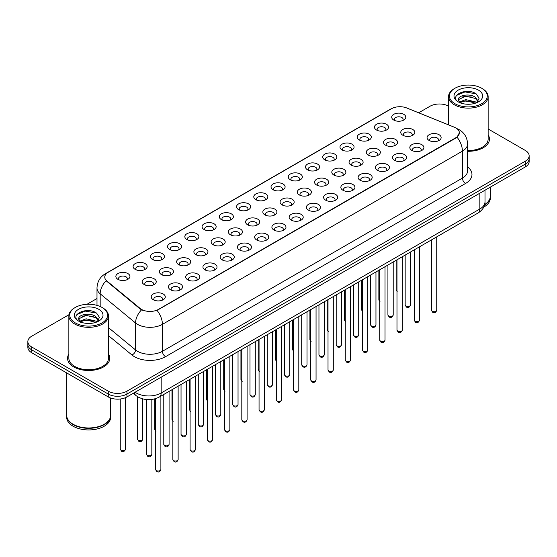 <?xml version="1.0" encoding="UTF-8"?>
<svg xmlns="http://www.w3.org/2000/svg" width="557" height="557" viewBox="0 0 557 557"><rect width="100%" height="100%" fill="white"/><g stroke="black" fill="none" stroke-linecap="round" stroke-linejoin="round"><path stroke-width="0.84" d="M376.525 130.018L376.525 130.018A7.039 4.066 180 0 1 376.532 124.267A7.039 4.066 180 0 1 386.488 124.267A7.039 4.066 180 0 1 386.488 130.018A7.039 4.066 180 0 1 376.525 130.018M385.333 130.554A4.4 2.541 0 0 0 385.91 129.294A4.4 2.541 0 0 0 384.622 127.497A4.4 2.541 0 0 0 379.825 126.947A4.4 2.541 0 0 0 377.11 129.294A4.4 2.541 0 0 0 377.681 130.554M359.286 139.967L359.286 139.967A7.039 4.066 180 0 1 359.286 134.216A7.039 4.066 180 0 1 369.249 134.216A7.039 4.066 180 0 1 369.249 139.967A7.039 4.066 180 0 1 359.286 139.967M368.093 140.51A4.4 2.541 0 0 0 368.671 139.25A4.4 2.541 0 0 0 367.376 137.454A4.4 2.541 0 0 0 362.586 136.904A4.4 2.541 0 0 0 359.864 139.25A4.4 2.541 0 0 0 360.442 140.51M342.047 149.924L342.047 149.924A7.039 4.066 180 0 1 342.047 144.172A7.039 4.066 180 0 1 352.003 144.172A7.039 4.066 180 0 1 352.003 149.924A7.039 4.066 180 0 1 342.047 149.924M350.847 150.46A4.4 2.541 0 0 0 351.425 149.206A4.4 2.541 0 0 0 350.137 147.41A4.4 2.541 0 0 0 345.34 146.853A4.4 2.541 0 0 0 342.625 149.206A4.4 2.541 0 0 0 343.203 150.46M324.808 159.873L324.808 159.873A7.039 4.066 180 0 1 324.808 154.129A7.039 4.066 180 0 1 334.764 154.129A7.039 4.066 180 0 1 334.764 159.873A7.039 4.066 180 0 1 324.808 159.873M333.608 160.416A4.4 2.541 0 0 0 334.186 159.156A4.4 2.541 0 0 0 332.898 157.359A4.4 2.541 0 0 0 328.101 156.809A4.4 2.541 0 0 0 325.385 159.156A4.4 2.541 0 0 0 325.963 160.416M307.568 169.829L307.568 169.829A7.039 4.066 180 0 1 307.568 164.078A7.039 4.066 180 0 1 317.525 164.078A7.039 4.066 180 0 1 317.525 169.829A7.039 4.066 180 0 1 307.568 169.829M316.369 170.365A4.4 2.541 0 0 0 316.947 169.112A4.4 2.541 0 0 0 315.659 167.316A4.4 2.541 0 0 0 310.862 166.766A4.4 2.541 0 0 0 308.146 169.112A4.4 2.541 0 0 0 308.724 170.365M290.322 179.786L290.322 179.786A7.039 4.066 180 0 1 290.322 174.035A7.039 4.066 180 0 1 300.286 174.035A7.039 4.066 180 0 1 300.286 179.786A7.039 4.066 180 0 1 290.322 179.786M299.13 180.322A4.4 2.541 0 0 0 299.708 179.062A4.4 2.541 0 0 0 298.42 177.265A4.4 2.541 0 0 0 293.623 176.715A4.4 2.541 0 0 0 290.907 179.062A4.4 2.541 0 0 0 291.478 180.322M273.083 189.735L273.083 189.735A7.039 4.066 180 0 1 273.083 183.984A7.039 4.066 180 0 1 283.047 183.984A7.039 4.066 180 0 1 283.047 189.735A7.039 4.066 180 0 1 273.083 189.735M281.891 190.278A4.4 2.541 0 0 0 282.469 189.018A4.4 2.541 0 0 0 281.174 187.222A4.4 2.541 0 0 0 276.383 186.672A4.4 2.541 0 0 0 273.661 189.018A4.4 2.541 0 0 0 274.239 190.278M255.844 199.691L255.844 199.691A7.039 4.066 180 0 1 255.844 193.94A7.039 4.066 180 0 1 265.8 193.94A7.039 4.066 180 0 1 265.8 199.691A7.039 4.066 180 0 1 255.844 199.691M264.645 200.228A4.4 2.541 0 0 0 265.223 198.974A4.4 2.541 0 0 0 263.934 197.178A4.4 2.541 0 0 0 259.137 196.628A4.4 2.541 0 0 0 256.422 198.974A4.4 2.541 0 0 0 257 200.228M238.605 209.648L238.605 209.648A7.039 4.066 180 0 1 238.605 203.897A7.039 4.066 180 0 1 248.561 203.897A7.039 4.066 180 0 1 248.561 209.648A7.039 4.066 180 0 1 238.605 209.648M247.405 210.184A4.4 2.541 0 0 0 247.983 208.924A4.4 2.541 0 0 0 246.695 207.127A4.4 2.541 0 0 0 241.898 206.577A4.4 2.541 0 0 0 239.183 208.924A4.4 2.541 0 0 0 239.761 210.184M221.366 219.597L221.366 219.597A7.039 4.066 180 0 1 221.366 213.846A7.039 4.066 180 0 1 231.322 213.846A7.039 4.066 180 0 1 231.322 219.597A7.039 4.066 180 0 1 221.366 219.597M230.166 220.14A4.4 2.541 0 0 0 230.744 218.88A4.4 2.541 0 0 0 229.456 217.084A4.4 2.541 0 0 0 224.659 216.534A4.4 2.541 0 0 0 221.944 218.88A4.4 2.541 0 0 0 222.522 220.14M204.12 229.554L204.12 229.554A7.039 4.066 180 0 1 204.12 223.803A7.039 4.066 180 0 1 214.083 223.803A7.039 4.066 180 0 1 214.083 229.554A7.039 4.066 180 0 1 204.12 229.554M212.927 230.09A4.4 2.541 0 0 0 213.505 228.836A4.4 2.541 0 0 0 212.217 227.033A4.4 2.541 0 0 0 207.42 226.483A4.4 2.541 0 0 0 204.704 228.836A4.4 2.541 0 0 0 205.275 230.09M186.88 239.503L186.88 239.503A7.039 4.066 180 0 1 186.88 233.759A7.039 4.066 180 0 1 196.844 233.759A7.039 4.066 180 0 1 196.844 239.503A7.039 4.066 180 0 1 186.88 239.503M195.688 240.046A4.4 2.541 0 0 0 196.266 238.786A4.4 2.541 0 0 0 194.971 236.99A4.4 2.541 0 0 0 190.181 236.44A4.4 2.541 0 0 0 187.458 238.786A4.4 2.541 0 0 0 188.036 240.046M169.641 249.459L169.641 249.459A7.039 4.066 180 0 1 169.641 243.708A7.039 4.066 180 0 1 179.598 243.708A7.039 4.066 180 0 1 179.598 249.459A7.039 4.066 180 0 1 169.641 249.459M178.442 249.996A4.4 2.541 0 0 0 179.02 248.742A4.4 2.541 0 0 0 177.732 246.946A4.4 2.541 0 0 0 172.935 246.396A4.4 2.541 0 0 0 170.219 248.742A4.4 2.541 0 0 0 170.797 249.996M152.402 259.416L152.402 259.416A7.039 4.066 180 0 1 152.402 253.665A7.039 4.066 180 0 1 162.359 253.665A7.039 4.066 180 0 1 162.359 259.416A7.039 4.066 180 0 1 152.402 259.416M161.203 259.952A4.4 2.541 0 0 0 161.781 258.692A4.4 2.541 0 0 0 160.493 256.895A4.4 2.541 0 0 0 155.695 256.345A4.4 2.541 0 0 0 152.98 258.692A4.4 2.541 0 0 0 153.558 259.952M135.163 269.365L135.163 269.365A7.039 4.066 180 0 1 135.163 263.614A7.039 4.066 180 0 1 145.119 263.614A7.039 4.066 180 0 1 145.119 269.365A7.039 4.066 180 0 1 135.163 269.365M143.964 269.908A4.4 2.541 0 0 0 144.542 268.648A4.4 2.541 0 0 0 143.253 266.852A4.4 2.541 0 0 0 138.456 266.302A4.4 2.541 0 0 0 135.741 268.648A4.4 2.541 0 0 0 136.319 269.908M117.917 279.322L117.917 279.322A7.039 4.066 180 0 1 117.917 273.571A7.039 4.066 180 0 1 127.88 273.571A7.039 4.066 180 0 1 127.88 279.322A7.039 4.066 180 0 1 117.917 279.322M126.724 279.858A4.4 2.541 0 0 0 127.302 278.604A4.4 2.541 0 0 0 126.014 276.808A4.4 2.541 0 0 0 121.217 276.251A4.4 2.541 0 0 0 118.495 278.604A4.4 2.541 0 0 0 119.073 279.858M393.771 120.061L393.771 120.061A7.039 4.066 180 0 1 393.771 114.31A7.039 4.066 180 0 1 403.728 114.31A7.039 4.066 180 0 1 403.728 120.061A7.039 4.066 180 0 1 393.771 120.061M402.572 120.597A4.4 2.541 0 0 0 403.15 119.344A4.4 2.541 0 0 0 401.862 117.548A4.4 2.541 0 0 0 397.064 116.998A4.4 2.541 0 0 0 394.349 119.344A4.4 2.541 0 0 0 394.927 120.597M385.583 145.196L385.583 145.196A7.039 4.066 180 0 1 385.583 139.445A7.039 4.066 180 0 1 395.54 139.445A7.039 4.066 180 0 1 395.54 145.196A7.039 4.066 180 0 1 385.583 145.196M394.391 145.739A4.4 2.541 0 0 0 394.962 144.479A4.4 2.541 0 0 0 393.674 142.683A4.4 2.541 0 0 0 388.877 142.132A4.4 2.541 0 0 0 386.161 144.479A4.4 2.541 0 0 0 386.739 145.739M368.344 155.152L368.344 155.152A7.039 4.066 180 0 1 368.344 149.401A7.039 4.066 180 0 1 378.3 149.401A7.039 4.066 180 0 1 378.3 155.152A7.039 4.066 180 0 1 368.344 155.152M377.145 155.688A4.4 2.541 0 0 0 377.723 154.428A4.4 2.541 0 0 0 376.435 152.632A4.4 2.541 0 0 0 371.637 152.082A4.4 2.541 0 0 0 368.922 154.428A4.4 2.541 0 0 0 369.5 155.688M351.105 165.102L351.105 165.102A7.039 4.066 180 0 1 351.105 159.358A7.039 4.066 180 0 1 361.061 159.358A7.039 4.066 180 0 1 361.061 165.102A7.039 4.066 180 0 1 351.105 165.102M359.906 165.645A4.4 2.541 0 0 0 360.483 164.385A4.4 2.541 0 0 0 359.195 162.588A4.4 2.541 0 0 0 354.398 162.038A4.4 2.541 0 0 0 351.683 164.385A4.4 2.541 0 0 0 352.261 165.645M333.866 175.058L333.866 175.058A7.039 4.066 180 0 1 333.866 169.307A7.039 4.066 180 0 1 343.822 169.307A7.039 4.066 180 0 1 343.822 175.058A7.039 4.066 180 0 1 333.866 175.058M342.666 175.594A4.4 2.541 0 0 0 343.244 174.341A4.4 2.541 0 0 0 341.956 172.545A4.4 2.541 0 0 0 337.159 171.995A4.4 2.541 0 0 0 334.444 174.341A4.4 2.541 0 0 0 335.015 175.594M316.62 185.015L316.62 185.015A7.039 4.066 180 0 1 316.62 179.263A7.039 4.066 180 0 1 326.583 179.263A7.039 4.066 180 0 1 326.583 185.015A7.039 4.066 180 0 1 316.62 185.015M325.427 185.551A4.4 2.541 0 0 0 326.005 184.29A4.4 2.541 0 0 0 324.71 182.494A4.4 2.541 0 0 0 319.92 181.944A4.4 2.541 0 0 0 317.198 184.29A4.4 2.541 0 0 0 317.775 185.551M299.381 194.964L299.381 194.964A7.039 4.066 180 0 1 299.381 189.213A7.039 4.066 180 0 1 309.337 189.213A7.039 4.066 180 0 1 309.337 194.964A7.039 4.066 180 0 1 299.381 194.964M308.188 195.507A4.4 2.541 0 0 0 308.759 194.247A4.4 2.541 0 0 0 307.471 192.45A4.4 2.541 0 0 0 302.674 191.9A4.4 2.541 0 0 0 299.958 194.247A4.4 2.541 0 0 0 300.536 195.507M282.141 204.92L282.141 204.92A7.039 4.066 180 0 1 282.141 199.169A7.039 4.066 180 0 1 292.098 199.169A7.039 4.066 180 0 1 292.098 204.92A7.039 4.066 180 0 1 282.141 204.92M290.942 205.456A4.4 2.541 0 0 0 291.52 204.203A4.4 2.541 0 0 0 290.232 202.407A4.4 2.541 0 0 0 285.435 201.85A4.4 2.541 0 0 0 282.719 204.203A4.4 2.541 0 0 0 283.297 205.456M264.902 214.87L264.902 214.87A7.039 4.066 180 0 1 264.902 209.126A7.039 4.066 180 0 1 274.859 209.126A7.039 4.066 180 0 1 274.859 214.87A7.039 4.066 180 0 1 264.902 214.87M273.703 215.413A4.4 2.541 0 0 0 274.281 214.153A4.4 2.541 0 0 0 272.993 212.356A4.4 2.541 0 0 0 268.195 211.806A4.4 2.541 0 0 0 265.48 214.153A4.4 2.541 0 0 0 266.058 215.413M247.663 224.826L247.663 224.826A7.039 4.066 180 0 1 247.663 219.075A7.039 4.066 180 0 1 257.619 219.075A7.039 4.066 180 0 1 257.619 224.826A7.039 4.066 180 0 1 247.663 224.826M256.464 225.362A4.4 2.541 0 0 0 257.042 224.109A4.4 2.541 0 0 0 255.754 222.313A4.4 2.541 0 0 0 250.956 221.763A4.4 2.541 0 0 0 248.241 224.109A4.4 2.541 0 0 0 248.812 225.362M230.417 234.782L230.417 234.782A7.039 4.066 180 0 1 230.417 229.031A7.039 4.066 180 0 1 240.38 229.031A7.039 4.066 180 0 1 240.38 234.782A7.039 4.066 180 0 1 230.417 234.782M239.225 235.319A4.4 2.541 0 0 0 239.802 234.058A4.4 2.541 0 0 0 238.507 232.262A4.4 2.541 0 0 0 233.717 231.712A4.4 2.541 0 0 0 230.995 234.058A4.4 2.541 0 0 0 231.573 235.319M213.178 244.732L213.178 244.732A7.039 4.066 180 0 1 213.178 238.988A7.039 4.066 180 0 1 223.134 238.988A7.039 4.066 180 0 1 223.134 244.732A7.039 4.066 180 0 1 213.178 244.732M221.985 245.275A4.4 2.541 0 0 0 222.556 244.015A4.4 2.541 0 0 0 221.268 242.218A4.4 2.541 0 0 0 216.471 241.668A4.4 2.541 0 0 0 213.756 244.015A4.4 2.541 0 0 0 214.334 245.275M195.939 254.688L195.939 254.688A7.039 4.066 180 0 1 195.939 248.937A7.039 4.066 180 0 1 205.895 248.937A7.039 4.066 180 0 1 205.895 254.688A7.039 4.066 180 0 1 195.939 254.688M204.739 255.224A4.4 2.541 0 0 0 205.317 253.971A4.4 2.541 0 0 0 204.029 252.175A4.4 2.541 0 0 0 199.232 251.625A4.4 2.541 0 0 0 196.517 253.971A4.4 2.541 0 0 0 197.094 255.224M178.7 264.645L178.7 264.645A7.039 4.066 180 0 1 178.7 258.894A7.039 4.066 180 0 1 188.656 258.894A7.039 4.066 180 0 1 188.656 264.645A7.039 4.066 180 0 1 178.7 264.645M187.5 265.181A4.4 2.541 0 0 0 188.078 263.921A4.4 2.541 0 0 0 186.79 262.124A4.4 2.541 0 0 0 181.993 261.574A4.4 2.541 0 0 0 179.277 263.921A4.4 2.541 0 0 0 179.855 265.181M161.46 274.594L161.46 274.594A7.039 4.066 180 0 1 161.46 268.843A7.039 4.066 180 0 1 171.417 268.843A7.039 4.066 180 0 1 171.417 274.594A7.039 4.066 180 0 1 161.46 274.594M170.261 275.137A4.4 2.541 0 0 0 170.839 273.877A4.4 2.541 0 0 0 169.551 272.081A4.4 2.541 0 0 0 164.754 271.531A4.4 2.541 0 0 0 162.038 273.877A4.4 2.541 0 0 0 162.609 275.137M144.214 284.55L144.214 284.55A7.039 4.066 180 0 1 144.214 278.799A7.039 4.066 180 0 1 154.178 278.799A7.039 4.066 180 0 1 154.178 284.55A7.039 4.066 180 0 1 144.214 284.55M153.022 285.087A4.4 2.541 0 0 0 153.6 283.833A4.4 2.541 0 0 0 152.305 282.037A4.4 2.541 0 0 0 147.514 281.48A4.4 2.541 0 0 0 144.792 283.833A4.4 2.541 0 0 0 145.37 285.087M402.822 135.24L402.822 135.24A7.039 4.066 180 0 1 402.822 129.496A7.039 4.066 180 0 1 412.786 129.496A7.039 4.066 180 0 1 412.786 135.24A7.039 4.066 180 0 1 402.822 135.24M411.63 135.783A4.4 2.541 0 0 0 412.208 134.522A4.4 2.541 0 0 0 410.913 132.726A4.4 2.541 0 0 0 406.123 132.176A4.4 2.541 0 0 0 403.4 134.522A4.4 2.541 0 0 0 403.978 135.783M411.881 150.425L411.881 150.425A7.039 4.066 180 0 1 411.881 144.674A7.039 4.066 180 0 1 421.837 144.674A7.039 4.066 180 0 1 421.837 150.425A7.039 4.066 180 0 1 411.881 150.425M420.681 150.961A4.4 2.541 0 0 0 421.259 149.708A4.4 2.541 0 0 0 419.971 147.911A4.4 2.541 0 0 0 415.174 147.361A4.4 2.541 0 0 0 412.459 149.708A4.4 2.541 0 0 0 413.036 150.961M394.641 160.381L394.641 160.381A7.039 4.066 180 0 1 394.641 154.63A7.039 4.066 180 0 1 404.598 154.63A7.039 4.066 180 0 1 404.598 160.381A7.039 4.066 180 0 1 394.641 160.381M403.442 160.917A4.4 2.541 0 0 0 404.02 159.657A4.4 2.541 0 0 0 402.732 157.861A4.4 2.541 0 0 0 397.935 157.311A4.4 2.541 0 0 0 395.219 159.657A4.4 2.541 0 0 0 395.797 160.917M377.402 170.331L377.402 170.331A7.039 4.066 180 0 1 377.402 164.58A7.039 4.066 180 0 1 387.359 164.587A7.039 4.066 180 0 1 387.359 170.331A7.039 4.066 180 0 1 377.402 170.331M386.203 170.874A4.4 2.541 0 0 0 386.781 169.613A4.4 2.541 0 0 0 385.493 167.817A4.4 2.541 0 0 0 380.696 167.267A4.4 2.541 0 0 0 377.98 169.613A4.4 2.541 0 0 0 378.558 170.874M360.156 180.287L360.156 180.287A7.039 4.066 180 0 1 360.156 174.536A7.039 4.066 180 0 1 370.12 174.536A7.039 4.066 180 0 1 370.12 180.287A7.039 4.066 180 0 1 360.156 180.287M368.964 180.823A4.4 2.541 0 0 0 369.542 179.57A4.4 2.541 0 0 0 368.254 177.774A4.4 2.541 0 0 0 363.456 177.223A4.4 2.541 0 0 0 360.734 179.57A4.4 2.541 0 0 0 361.312 180.823M342.917 190.243L342.917 190.243A7.039 4.066 180 0 1 342.917 184.492A7.039 4.066 180 0 1 352.88 184.492A7.039 4.066 180 0 1 352.88 190.243A7.039 4.066 180 0 1 342.917 190.243M351.725 190.779A4.4 2.541 0 0 0 352.296 189.519A4.4 2.541 0 0 0 351.007 187.723A4.4 2.541 0 0 0 346.21 187.173A4.4 2.541 0 0 0 343.495 189.519A4.4 2.541 0 0 0 344.073 190.779M325.678 200.193L325.678 200.193A7.039 4.066 180 0 1 325.678 194.442A7.039 4.066 180 0 1 335.634 194.442A7.039 4.066 180 0 1 335.634 200.193A7.039 4.066 180 0 1 325.678 200.193M334.478 200.736A4.4 2.541 0 0 0 335.056 199.476A4.4 2.541 0 0 0 333.768 197.679A4.4 2.541 0 0 0 328.971 197.129A4.4 2.541 0 0 0 326.256 199.476A4.4 2.541 0 0 0 326.834 200.736M308.439 210.149L308.439 210.149A7.039 4.066 180 0 1 308.439 204.398A7.039 4.066 180 0 1 318.395 204.398A7.039 4.066 180 0 1 318.395 210.149A7.039 4.066 180 0 1 308.439 210.149M317.239 210.685A4.4 2.541 0 0 0 317.817 209.432A4.4 2.541 0 0 0 316.529 207.629A4.4 2.541 0 0 0 311.732 207.079A4.4 2.541 0 0 0 309.017 209.432A4.4 2.541 0 0 0 309.595 210.685M291.2 220.099L291.2 220.099A7.039 4.066 180 0 1 291.2 214.354A7.039 4.066 180 0 1 301.156 214.354A7.039 4.066 180 0 1 301.156 220.099A7.039 4.066 180 0 1 291.2 220.099M300 220.642A4.4 2.541 0 0 0 300.578 219.381A4.4 2.541 0 0 0 299.29 217.585A4.4 2.541 0 0 0 294.493 217.035A4.4 2.541 0 0 0 291.777 219.381A4.4 2.541 0 0 0 292.355 220.642M273.953 230.055L273.953 230.055A7.039 4.066 180 0 1 273.953 224.304A7.039 4.066 180 0 1 283.917 224.304A7.039 4.066 180 0 1 283.917 230.055A7.039 4.066 180 0 1 273.953 230.055M282.761 230.591A4.4 2.541 0 0 0 283.339 229.338A4.4 2.541 0 0 0 282.051 227.541A4.4 2.541 0 0 0 277.254 226.991A4.4 2.541 0 0 0 274.531 229.338A4.4 2.541 0 0 0 275.109 230.591M256.714 240.011L256.714 240.011A7.039 4.066 180 0 1 256.714 234.26A7.039 4.066 180 0 1 266.678 234.26A7.039 4.066 180 0 1 266.678 240.011A7.039 4.066 180 0 1 256.714 240.011M265.522 240.547A4.4 2.541 0 0 0 266.093 239.287A4.4 2.541 0 0 0 264.805 237.491A4.4 2.541 0 0 0 260.008 236.941A4.4 2.541 0 0 0 257.292 239.287A4.4 2.541 0 0 0 257.87 240.547M239.475 249.961L239.475 249.961A7.039 4.066 180 0 1 239.475 244.21A7.039 4.066 180 0 1 249.432 244.21A7.039 4.066 180 0 1 249.432 249.961A7.039 4.066 180 0 1 239.475 249.961M248.276 250.504A4.4 2.541 0 0 0 248.854 249.244A4.4 2.541 0 0 0 247.566 247.447A4.4 2.541 0 0 0 242.768 246.897A4.4 2.541 0 0 0 240.053 249.244A4.4 2.541 0 0 0 240.631 250.504M222.236 259.917L222.236 259.917A7.039 4.066 180 0 1 222.236 254.166A7.039 4.066 180 0 1 232.192 254.166A7.039 4.066 180 0 1 232.192 259.917A7.039 4.066 180 0 1 222.236 259.917M231.037 260.453A4.4 2.541 0 0 0 231.615 259.2A4.4 2.541 0 0 0 230.326 257.404A4.4 2.541 0 0 0 225.529 256.854A4.4 2.541 0 0 0 222.814 259.2A4.4 2.541 0 0 0 223.392 260.453M204.997 269.873L204.997 269.873A7.039 4.066 180 0 1 204.997 264.122A7.039 4.066 180 0 1 214.953 264.122A7.039 4.066 180 0 1 214.953 269.873A7.039 4.066 180 0 1 204.997 269.873M213.797 270.41A4.4 2.541 0 0 0 214.375 269.149A4.4 2.541 0 0 0 213.087 267.353A4.4 2.541 0 0 0 208.29 266.803A4.4 2.541 0 0 0 205.575 269.149A4.4 2.541 0 0 0 206.153 270.41M187.751 279.823L187.751 279.823A7.039 4.066 180 0 1 187.751 274.072A7.039 4.066 180 0 1 197.714 274.072A7.039 4.066 180 0 1 197.714 279.823A7.039 4.066 180 0 1 187.751 279.823M196.558 280.366A4.4 2.541 0 0 0 197.136 279.106A4.4 2.541 0 0 0 195.848 277.309A4.4 2.541 0 0 0 191.051 276.759A4.4 2.541 0 0 0 188.329 279.106A4.4 2.541 0 0 0 188.907 280.366M170.512 289.779L170.512 289.779A7.039 4.066 180 0 1 170.512 284.028A7.039 4.066 180 0 1 180.475 284.028A7.039 4.066 180 0 1 180.475 289.779A7.039 4.066 180 0 1 170.512 289.779M179.319 290.315A4.4 2.541 0 0 0 179.89 289.062A4.4 2.541 0 0 0 178.602 287.259A4.4 2.541 0 0 0 173.805 286.709A4.4 2.541 0 0 0 171.09 289.062A4.4 2.541 0 0 0 171.667 290.315M153.272 299.729L153.272 299.729A7.039 4.066 180 0 1 153.272 293.985A7.039 4.066 180 0 1 163.229 293.985A7.039 4.066 180 0 1 163.229 299.729A7.039 4.066 180 0 1 153.272 299.729M162.073 300.272A4.4 2.541 0 0 0 162.651 299.012A4.4 2.541 0 0 0 161.363 297.215A4.4 2.541 0 0 0 156.566 296.665A4.4 2.541 0 0 0 153.85 299.012A4.4 2.541 0 0 0 154.428 300.272M429.12 140.468L429.12 140.468A7.039 4.066 180 0 1 429.12 134.724A7.039 4.066 180 0 1 439.083 134.724A7.039 4.066 180 0 1 439.083 140.468A7.039 4.066 180 0 1 429.12 140.468M437.927 141.012A4.4 2.541 0 0 0 438.505 139.751A4.4 2.541 0 0 0 437.21 137.955A4.4 2.541 0 0 0 432.42 137.405A4.4 2.541 0 0 0 429.698 139.751A4.4 2.541 0 0 0 430.276 141.012M454.296 127.198A11.885 6.858 180 0 1 455.884 127.964A11.885 6.858 180 0 1 459.365 132.817A11.885 6.858 180 0 1 455.884 137.67L158.376 309.434A11.885 6.858 180 0 1 140.239 308.515L106.916 281.041A11.885 6.858 180 0 1 104.765 277.108A11.885 6.858 180 0 1 108.246 272.255L391.487 108.726A11.885 6.858 180 0 1 406.707 107.961L454.296 127.198M68.859 354.057A21.124 12.198 0 0 0 67.543 358.304A21.124 12.198 0 0 0 73.726 366.931A21.124 12.198 0 0 0 96.751 369.57A21.124 12.198 0 0 0 109.792 358.304A21.124 12.198 0 0 0 108.469 354.057A21.124 12.198 0 0 1 109.792 358.304A21.124 12.198 0 0 1 96.751 369.57A21.124 12.198 0 0 1 73.726 366.931A21.124 12.198 0 0 1 67.543 358.304A21.124 12.198 0 0 1 68.859 354.057M459.365 132.817L457.039 137.189L455.884 138.025L157.039 310.388A15.401 8.891 60 0 1 162.421 324.348A17.601 10.165 180 0 1 137.523 324.348A17.601 10.165 180 0 1 135.553 322.99L100.176 293.824A17.601 10.165 180 0 1 96.995 287.99L96.995 305.375M68.971 314.698L31.714 336.205A13.201 7.624 0 0 0 27.85 341.594L27.85 347.345A13.201 7.624 0 0 0 31.714 352.734L108.274 396.932L108.274 394.057A13.201 7.624 0 0 0 126.947 394.057L525.286 164.078A13.201 7.624 0 0 0 529.15 158.689A13.201 7.624 0 0 1 525.286 164.078L126.947 394.057A13.201 7.624 0 0 1 108.274 394.057L31.714 349.859L108.274 394.057L108.274 391.181A13.201 7.624 0 0 0 126.947 391.181L525.286 161.203A13.201 7.624 0 0 0 529.15 155.814A13.201 7.624 0 0 0 525.286 150.425L488.141 128.98M27.85 344.47A13.201 7.624 0 0 0 31.714 349.859A13.201 7.624 0 0 1 27.85 344.47M142.912 310.388L140.239 309.038L106.115 280.749A15.401 10.305 129.5 0 0 100.176 293.824L100.176 306.51M467.574 151.295A21.124 12.198 0 0 0 489.457 139.104A21.124 12.198 0 0 0 488.141 134.864A21.124 12.198 0 0 1 489.457 139.104A21.124 12.198 0 0 1 467.574 151.295M448.531 106.115A13.201 7.624 0 0 0 430.053 106.227L418.676 112.799M96.995 298.517L86.976 304.303M27.85 341.594A13.201 7.624 0 0 0 31.714 346.983L108.274 391.181M108.274 396.932A13.201 7.624 0 0 0 126.947 396.932L525.286 166.954A13.201 7.624 0 0 0 529.15 161.565L529.15 155.814M454.951 103.713A18.924 10.924 0 0 0 481.714 103.713A18.924 10.924 0 0 0 481.714 88.257L482.334 88.619A19.801 11.432 0 0 1 488.141 96.702A19.801 11.432 0 0 1 475.915 107.264A19.801 11.432 0 0 1 454.331 104.786A19.801 11.432 0 0 1 448.531 96.702A19.801 11.432 0 0 1 454.331 88.619L454.951 88.257A18.924 10.924 0 0 0 454.951 103.713M467.574 150.529A19.801 11.432 0 0 0 488.141 139.104L488.141 96.702M484.674 204.572A22.008 12.707 0 0 0 490.341 196.064L490.341 187.131M484.562 205.004A22.008 12.707 0 0 0 490.341 196.419A22.008 12.707 0 0 0 490.334 196.245M483.755 207.1A22.008 12.707 0 0 0 490.341 198.041L490.341 196.419M465.931 104.152L469.286 104.25M459.351 102.049L465.756 99.606L475.365 101.847L476.534 102.787M459.943 102.662L465.756 100.74L475.581 103.136M458.383 99.64L460.026 102.739M458.404 99.947C457.332 95.519 469.474 92.887 475.365 97.287L478.226 101.235M458.446 100.218L458.724 99.48L465.756 96.18L475.365 98.429L478.003 101.534M476.869 102.641L479.117 98.227L476.277 93.945C466.209 86.704 448.315 96.243 458.648 102.091L459.156 102.404M478.477 90.13A14.35 8.285 0 0 0 458.188 90.13A14.35 8.285 0 0 0 458.188 101.84A14.35 8.285 0 0 0 478.477 101.84A14.35 8.285 0 0 0 478.477 90.13M460.249 103.031L458.425 100.107M482.334 88.619L481.714 88.257A18.924 10.924 0 0 0 454.951 88.257M456.545 95.386L464.977 91.926L476.082 93.813M461.816 97.064L464.977 96.486L472.907 97.169M461.816 101.625L464.977 101.054L472.907 101.736M75.286 322.907A18.924 10.924 0 0 0 102.049 322.907A18.924 10.924 0 0 0 102.049 307.457L102.669 307.819A19.801 11.432 0 0 1 108.469 315.903A19.801 11.432 0 0 1 96.243 326.465A19.801 11.432 0 0 1 74.666 323.986A19.801 11.432 0 0 1 68.859 315.903A19.801 11.432 0 0 1 74.666 307.819L75.286 307.457A18.924 10.924 0 0 0 75.286 322.907M68.859 315.903L68.859 358.304A19.801 11.432 0 0 0 74.666 366.388A19.801 11.432 0 0 0 96.243 368.866A19.801 11.432 0 0 0 108.469 358.304L108.469 315.903M104.152 424.288A21.786 12.574 0 0 1 104.068 424.337A21.786 12.574 0 0 1 73.259 424.337L73.106 424.246A22.008 12.707 0 0 0 104.229 424.246A22.008 12.707 0 0 0 110.669 415.264L110.669 398.032M66.666 415.438A22.008 12.707 0 0 0 66.659 415.619A22.008 12.707 0 0 0 73.106 424.601A22.008 12.707 0 0 0 97.085 427.358A22.008 12.707 0 0 0 110.669 415.619A22.008 12.707 0 0 0 110.669 415.438M66.659 415.619L66.659 417.235A22.008 12.707 0 0 0 73.106 426.223A22.008 12.707 0 0 0 97.085 428.974A22.008 12.707 0 0 0 110.669 417.235L110.669 415.619M86.265 323.352L89.614 323.45M79.686 321.243L86.091 318.799L95.7 321.048L96.869 321.981M80.271 321.862L86.091 319.941L95.915 322.336M78.718 318.834L80.361 321.939M78.739 319.14C77.667 314.712 89.809 312.08 95.7 316.487L98.561 320.435M78.781 319.419L79.059 318.681L86.091 315.38L95.7 317.622L98.331 320.728M97.203 321.842L99.452 317.427L96.612 313.145C86.544 305.904 68.65 315.443 78.983 321.292L79.491 321.605M98.812 309.323A14.35 8.285 0 0 0 78.523 309.323A14.35 8.285 0 0 0 78.523 321.041A14.35 8.285 0 0 0 98.812 321.041A14.35 8.285 0 0 0 98.812 309.323M80.584 322.231L78.76 319.307M66.659 372.912L66.659 415.264A22.008 12.707 0 0 0 73.106 424.246L73.259 424.337M102.669 307.819L102.049 307.457A18.924 10.924 0 0 0 75.286 307.457M76.88 314.58L85.312 311.126L96.417 313.013M82.144 316.265L85.312 315.687L93.235 316.369M82.144 320.825L85.312 320.254L93.235 320.929M158.376 309.434L158.376 309.789M140.239 308.515L140.239 309.038M106.916 281.041L106.916 281.563M455.884 137.67L455.884 138.025M467.574 166.877A22.008 12.707 180 0 1 465.534 183.483L165.533 356.689A4.4 2.541 60 0 1 162.421 351.3L462.421 178.094A17.601 10.165 0 0 0 467.574 170.908L467.574 143.957A17.601 10.165 180 0 1 462.421 151.142A15.401 8.891 -120 0 0 457.039 137.189M165.533 356.689A22.008 12.707 180 0 1 134.411 356.689A22.008 12.707 180 0 1 131.946 354.99L108.469 335.634M141.555 309.852A15.401 10.305 129.5 0 0 135.553 322.99L135.553 349.942A17.601 10.165 0 0 0 137.523 351.3A17.601 10.165 0 0 0 162.421 351.3L162.421 324.348L462.421 151.142L462.421 178.094A4.4 2.541 60 0 0 465.534 183.483M467.574 143.957C467.281 137.628 464.496 132.879 459.233 129.718L457.005 128.632A15.401 7.213 112 0 0 456.803 128.563M106.937 273.153A15.401 8.891 -120 0 0 105.343 273.752C100.079 276.92 97.294 281.661 96.995 287.99M105.343 273.752L390.199 109.297A15.401 8.891 60 0 1 391.362 108.803M126.947 391.181L126.947 396.932M525.286 161.203L525.286 166.954M31.714 346.983L31.714 352.734M108.469 327.613L135.553 349.942A4.4 2.945 -50.5 0 1 131.946 354.99M135.1 392.225A17.601 10.165 0 0 0 136.284 392.984A17.601 10.165 0 0 0 161.175 392.984L479.849 209A17.601 10.165 0 0 0 485.001 201.815C485.133 206.181 482.808 209.919 478.024 213.025L159.351 397.009A8.801 5.083 60 0 0 161.175 392.984L161.175 377.173M479.849 193.188L479.849 209A8.801 5.083 60 0 1 478.024 213.025M134.383 392.636A8.801 5.89 129.5 0 0 135.922 395.498L133.248 393.298M436.744 310.228C435.873 312.602 434.523 313.299 432.692 312.31L431.459 310.228A2.639 1.525 0 0 0 432.232 311.307A2.639 1.525 0 0 0 435.114 311.635A2.639 1.525 0 0 0 436.744 310.228L436.744 236.864M405.935 306.078A2.639 1.525 0 0 0 408.817 306.406A2.639 1.525 0 0 0 410.446 304.999C409.576 307.373 408.225 308.07 406.394 307.081L405.162 304.999A2.639 1.525 0 0 0 405.935 306.078M397.336 291.903L396.111 289.814A2.639 1.525 0 0 0 396.883 290.893A2.639 1.525 0 0 0 396.981 290.949M419.498 320.178C418.634 322.559 417.284 323.248 415.445 322.266L414.22 320.178A2.639 1.525 0 0 0 414.993 321.257A2.639 1.525 0 0 0 417.868 321.591A2.639 1.525 0 0 0 419.498 320.178L419.498 246.814M402.258 330.134C401.388 332.508 400.037 333.204 398.206 332.223L396.981 330.134A2.639 1.525 0 0 0 397.754 331.213A2.639 1.525 0 0 0 400.629 331.54A2.639 1.525 0 0 0 402.258 330.134L402.258 256.77M385.019 340.09C384.149 342.464 382.798 343.161 380.967 342.172L379.742 340.09A2.639 1.525 0 0 0 380.515 341.163A2.639 1.525 0 0 0 383.39 341.497A2.639 1.525 0 0 0 385.019 340.09L385.019 266.726M367.78 350.04C366.91 352.414 365.559 353.11 363.728 352.128L362.496 350.04A2.639 1.525 0 0 0 363.268 351.119A2.639 1.525 0 0 0 366.151 351.453A2.639 1.525 0 0 0 367.78 350.04L367.78 276.676M388.695 316.028A2.639 1.525 0 0 0 391.571 316.362A2.639 1.525 0 0 0 393.207 314.949C392.337 317.33 390.986 318.019 389.155 317.037L387.923 314.949A2.639 1.525 0 0 0 388.695 316.028M371.456 325.984A2.639 1.525 0 0 0 374.332 326.311A2.639 1.525 0 0 0 375.961 324.905C375.091 327.279 373.747 327.976 371.909 326.994L370.683 324.905A2.639 1.525 0 0 0 371.456 325.984M354.217 335.941A2.639 1.525 0 0 0 357.093 336.268A2.639 1.525 0 0 0 358.722 334.861C357.852 337.236 356.501 337.932 354.67 336.943L353.444 334.861A2.639 1.525 0 0 0 354.217 335.941M350.541 359.996C349.671 362.37 348.32 363.067 346.489 362.078L345.256 359.996A2.639 1.525 0 0 0 346.029 361.075A2.639 1.525 0 0 0 348.912 361.402A2.639 1.525 0 0 0 350.541 359.996L350.541 286.632M333.295 369.952C332.432 372.327 331.081 373.016 329.243 372.034L328.017 369.952A2.639 1.525 0 0 0 328.79 371.025A2.639 1.525 0 0 0 331.666 371.359A2.639 1.525 0 0 0 333.295 369.952L333.295 296.589M316.056 379.902C315.185 382.276 313.835 382.972 312.004 381.991L310.778 379.902A2.639 1.525 0 0 0 311.551 380.981A2.639 1.525 0 0 0 314.427 381.308A2.639 1.525 0 0 0 316.056 379.902L316.056 306.538M336.978 345.89A2.639 1.525 0 0 0 339.854 346.224A2.639 1.525 0 0 0 341.483 344.811C340.612 347.185 339.262 347.881 337.431 346.9L336.198 344.811A2.639 1.525 0 0 0 336.978 345.89M319.732 355.846A2.639 1.525 0 0 0 322.614 356.174A2.639 1.525 0 0 0 324.244 354.767C323.373 357.141 322.023 357.838 320.191 356.849L318.959 354.767A2.639 1.525 0 0 0 319.732 355.846M302.493 365.796A2.639 1.525 0 0 0 305.368 366.13A2.639 1.525 0 0 0 307.004 364.724C306.134 367.098 304.783 367.794 302.952 366.805L301.72 364.724A2.639 1.525 0 0 0 302.493 365.796M298.817 389.858C297.946 392.232 296.596 392.929 294.764 391.94L293.539 389.858A2.639 1.525 0 0 0 294.312 390.937A2.639 1.525 0 0 0 297.187 391.265A2.639 1.525 0 0 0 298.817 389.858L298.817 316.494M281.577 399.808C280.707 402.182 279.356 402.878 277.525 401.896L276.293 399.808A2.639 1.525 0 0 0 277.066 400.887A2.639 1.525 0 0 0 279.948 401.221A2.639 1.525 0 0 0 281.577 399.808L281.577 326.444M264.338 409.764C263.468 412.138 262.117 412.834 260.286 411.853L259.054 409.764A2.639 1.525 0 0 0 259.827 410.843A2.639 1.525 0 0 0 262.709 411.17A2.639 1.525 0 0 0 264.338 409.764L264.338 336.4M247.092 419.72C246.229 422.095 244.878 422.791 243.04 421.802L241.815 419.72A2.639 1.525 0 0 0 242.587 420.793A2.639 1.525 0 0 0 245.463 421.127A2.639 1.525 0 0 0 247.092 419.72L247.092 346.357M229.853 429.67C228.983 432.044 227.632 432.74 225.801 431.759L224.575 429.67A2.639 1.525 0 0 0 225.348 430.749A2.639 1.525 0 0 0 228.224 431.083A2.639 1.525 0 0 0 229.853 429.67L229.853 356.306M285.254 375.752A2.639 1.525 0 0 0 288.129 376.079A2.639 1.525 0 0 0 289.758 374.673C288.888 377.047 287.537 377.743 285.706 376.762L284.481 374.673A2.639 1.525 0 0 0 285.254 375.752M268.014 385.709A2.639 1.525 0 0 0 270.89 386.036A2.639 1.525 0 0 0 272.519 384.629C271.649 387.004 270.298 387.7 268.467 386.711L267.242 384.629A2.639 1.525 0 0 0 268.014 385.709M250.775 395.658A2.639 1.525 0 0 0 253.651 395.992A2.639 1.525 0 0 0 255.28 394.579C254.41 396.96 253.059 397.649 251.228 396.668L249.996 394.579A2.639 1.525 0 0 0 250.775 395.658M233.529 405.614A2.639 1.525 0 0 0 236.412 405.942A2.639 1.525 0 0 0 238.041 404.535C237.171 406.909 235.82 407.606 233.989 406.624L232.756 404.535A2.639 1.525 0 0 0 233.529 405.614M216.29 415.571A2.639 1.525 0 0 0 219.166 415.898A2.639 1.525 0 0 0 220.802 414.492C219.931 416.866 218.581 417.562 216.75 416.573L215.517 414.492A2.639 1.525 0 0 0 216.29 415.571M212.614 439.626C211.744 442 210.393 442.697 208.562 441.708L207.329 439.626A2.639 1.525 0 0 0 208.109 440.705A2.639 1.525 0 0 0 210.985 441.033A2.639 1.525 0 0 0 212.614 439.626L212.614 366.262M195.375 449.583C194.504 451.957 193.154 452.646 191.323 451.664L190.09 449.583A2.639 1.525 0 0 0 190.863 450.655A2.639 1.525 0 0 0 193.745 450.989A2.639 1.525 0 0 0 195.375 449.583L195.375 376.212M178.136 459.532C177.265 461.906 175.915 462.602 174.083 461.621L172.851 459.532A2.639 1.525 0 0 0 173.624 460.611A2.639 1.525 0 0 0 176.499 460.938A2.639 1.525 0 0 0 178.136 459.532L178.136 386.168M160.889 469.488C160.026 471.863 158.675 472.559 156.837 471.57L155.612 469.488A2.639 1.525 0 0 0 156.385 470.568A2.639 1.525 0 0 0 159.26 470.895A2.639 1.525 0 0 0 160.889 469.488L160.889 396.124M199.051 425.52A2.639 1.525 0 0 0 201.926 425.854A2.639 1.525 0 0 0 203.556 424.441C202.685 426.815 201.335 427.511 199.503 426.53L198.278 424.441A2.639 1.525 0 0 0 199.051 425.52M181.812 435.477A2.639 1.525 0 0 0 184.687 435.804A2.639 1.525 0 0 0 186.317 434.397C185.446 436.772 184.095 437.468 182.264 436.479L181.039 434.397A2.639 1.525 0 0 0 181.812 435.477M164.566 445.426A2.639 1.525 0 0 0 167.448 445.76A2.639 1.525 0 0 0 169.077 444.354C168.207 446.728 166.856 447.424 165.025 446.436L163.793 444.354A2.639 1.525 0 0 0 164.566 445.426M147.327 455.382A2.639 1.525 0 0 0 150.209 455.71A2.639 1.525 0 0 0 151.838 454.303C150.968 456.677 149.617 457.374 147.786 456.392L146.554 454.303A2.639 1.525 0 0 0 147.327 455.382M380.097 301.852L378.864 299.77A2.639 1.525 0 0 0 379.637 300.85A2.639 1.525 0 0 0 379.742 300.898M362.858 311.809L361.625 309.727A2.639 1.525 0 0 0 362.398 310.799A2.639 1.525 0 0 0 362.496 310.855M345.618 321.765L344.386 319.676A2.639 1.525 0 0 0 345.159 320.755A2.639 1.525 0 0 0 345.256 320.811M328.372 331.714L327.147 329.633A2.639 1.525 0 0 0 327.92 330.712A2.639 1.525 0 0 0 328.017 330.761M311.133 341.671L309.908 339.582A2.639 1.525 0 0 0 310.681 340.661A2.639 1.525 0 0 0 310.778 340.717M293.894 351.627L292.662 349.538A2.639 1.525 0 0 0 293.435 350.618A2.639 1.525 0 0 0 293.539 350.673M276.655 361.577L275.423 359.495A2.639 1.525 0 0 0 276.195 360.567A2.639 1.525 0 0 0 276.293 360.623M259.409 371.533L258.183 369.444A2.639 1.525 0 0 0 258.956 370.523A2.639 1.525 0 0 0 259.054 370.579M242.17 381.482L240.944 379.401A2.639 1.525 0 0 0 241.717 380.48A2.639 1.525 0 0 0 241.815 380.528M224.931 391.439L223.705 389.357A2.639 1.525 0 0 0 224.478 390.429A2.639 1.525 0 0 0 224.575 390.485M207.691 401.395L206.459 399.306A2.639 1.525 0 0 0 207.232 400.386A2.639 1.525 0 0 0 207.329 400.441M190.452 411.344L189.22 409.263A2.639 1.525 0 0 0 189.993 410.342A2.639 1.525 0 0 0 190.09 410.391M173.206 421.301L171.981 419.212A2.639 1.525 0 0 0 172.754 420.291A2.639 1.525 0 0 0 172.851 420.347M155.967 431.257L154.742 429.168A2.639 1.525 0 0 0 155.514 430.248A2.639 1.525 0 0 0 155.612 430.303M138.275 440.197A2.639 1.525 0 0 0 141.151 440.531A2.639 1.525 0 0 0 142.78 439.125C141.91 441.499 140.559 442.195 138.728 441.207L137.502 439.125A2.639 1.525 0 0 0 138.275 440.197M121.029 450.153A2.639 1.525 0 0 0 123.912 450.488A2.639 1.525 0 0 0 125.541 449.074C124.671 451.449 123.32 452.145 121.489 451.163L120.256 449.074A2.639 1.525 0 0 0 121.029 450.153M390.199 109.297L393.019 107.981M159.351 397.009C152.27 400.567 145.189 400.567 138.101 397.009L135.922 395.498M485.001 201.815L485.001 190.209M431.459 310.228L431.459 239.914M410.446 304.999L410.446 252.043M405.162 304.999L405.162 255.092M396.111 289.814L396.111 260.321M414.22 320.178L414.22 249.863M396.981 330.134L396.981 259.82M379.742 340.09L379.742 269.776M362.496 350.04L362.496 279.725M393.207 314.949L393.207 261.999M387.923 314.949L387.923 265.048M375.961 324.905L375.961 271.955M370.683 324.905L370.683 275.005M358.722 334.861L358.722 281.905M353.444 334.861L353.444 284.954M448.531 124.865L448.531 96.702M345.256 359.996L345.256 289.682M328.017 369.952L328.017 299.631M310.778 379.902L310.778 309.588M341.483 344.811L341.483 291.861M336.198 344.811L336.198 294.911M324.244 354.767L324.244 301.81M318.959 354.767L318.959 304.86M307.004 364.724L307.004 311.767M301.72 364.724L301.72 314.816M293.539 389.858L293.539 319.544M276.293 399.808L276.293 329.493M259.054 409.764L259.054 339.45M241.815 419.72L241.815 349.406M224.575 429.67L224.575 359.356M289.758 374.673L289.758 321.723M284.481 374.673L284.481 324.773M272.519 384.629L272.519 331.673M267.242 384.629L267.242 334.722M255.28 394.579L255.28 341.629M249.996 394.579L249.996 344.679M238.041 404.535L238.041 351.585M232.756 404.535L232.756 354.628M220.802 414.492L220.802 361.535M215.517 414.492L215.517 364.584M207.329 439.626L207.329 369.312M190.09 449.583L190.09 379.261M172.851 459.532L172.851 389.218M155.612 469.488L155.612 398.645M203.556 424.441L203.556 371.491M198.278 424.441L198.278 374.541M186.317 434.397L186.317 381.441M181.039 434.397L181.039 384.49M169.077 444.354L169.077 391.397M163.793 444.354L163.793 394.447M151.838 454.303L151.838 399.473M146.554 454.303L146.554 399.578M378.864 299.77L378.864 270.277M361.625 309.727L361.625 280.227M344.386 319.676L344.386 290.183M327.147 329.633L327.147 300.139M309.908 339.582L309.908 310.089M292.662 349.538L292.662 320.045M275.423 359.495L275.423 330.002M258.183 369.444L258.183 339.951M240.944 379.401L240.944 349.907M223.705 389.357L223.705 359.857M206.459 399.306L206.459 369.813M189.22 409.263L189.22 379.77M171.981 419.212L171.981 389.719M154.742 429.168L154.742 398.896M142.78 439.125L142.78 398.916M137.502 439.125L137.502 396.647M125.541 449.074L125.541 397.635M120.256 449.074L120.256 399.014"/></g></svg>
